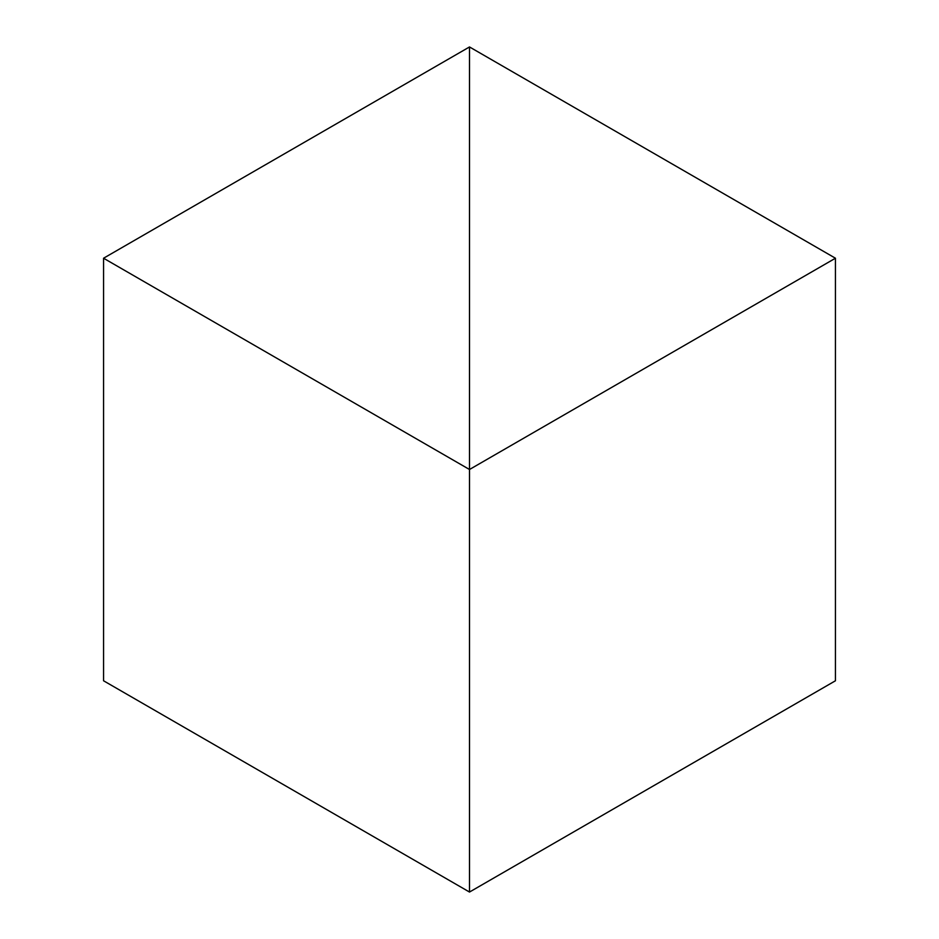 <?xml version="1.0" encoding="UTF-8"?>
<svg xmlns="http://www.w3.org/2000/svg" width="939" height="939" viewBox="0 0 939 939"><rect width="100%" height="100%" fill="white"/><g stroke="black" fill="none" stroke-linecap="round" stroke-linejoin="round"><path stroke-width="1.41" d="M103.56 258.225L469.5 469.5L469.5 46.95L103.56 258.225L103.56 680.775L469.5 892.05L469.5 469.5L469.5 892.05L835.44 680.775L835.44 258.225L469.5 469.5L469.5 46.95L835.44 258.225"/></g></svg>
